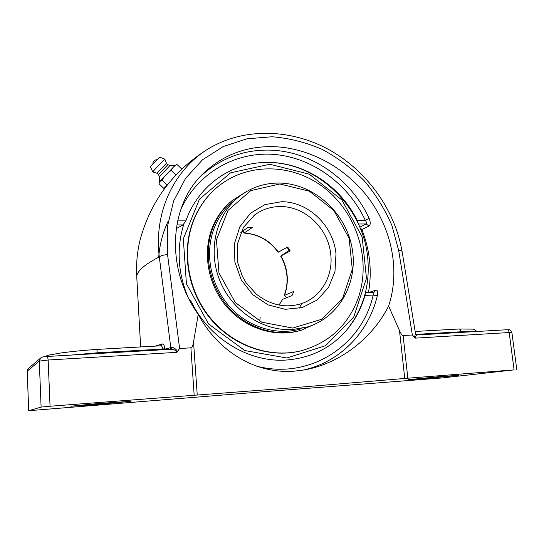 <?xml version="1.0" encoding="UTF-8"?>
<svg xmlns="http://www.w3.org/2000/svg" width="544" height="544" viewBox="0 0 544 544"><rect width="100%" height="100%" fill="white"/><g stroke="black" fill="none" stroke-linecap="round" stroke-linejoin="round"><path stroke-width="0.82" d="M415.487 333.513L414.433 337.396L415.065 338.15C415.541 336.144 416.282 335.077 417.282 334.954L417.33 334.961M461.156 332.404L461.074 331.772L473.933 331.663M415.494 333.533L402.132 251.593C401.928 250.92 400.778 250.566 398.684 250.526L412.352 334.995L414.433 337.396M169.966 349.33L170.789 347.63L164.778 349.119L164.574 349.642M160.976 345.807L162.37 343.937L155.115 346.134M96.798 349.432L160.915 345.807C161.84 345.93 162.418 347.004 162.642 349.03L164.757 348.786C164.404 345.528 163.608 343.91 162.37 343.937M170.707 349.289L171.816 347.494L170.789 347.63L159.297 256.884C145.18 264.16 137.659 270.579 136.721 276.121C136.082 263.847 137.217 251.763 140.121 239.863C150.606 201.239 173.148 171.006 207.747 149.178C174.304 169.871 153.734 211.67 159.297 256.884C160.983 255.626 163.737 254.878 167.559 254.633L167.355 226.841L173.645 200.967L185.64 178.276L202.497 159.807L223.38 146.486L247.01 138.802L272.068 136.755C289.122 138.122 305.742 142.297 321.919 149.274C337.511 157.617 351.574 168.076 364.106 180.642C375.612 194.269 384.873 209.188 391.884 225.406L398.684 250.526M47.648 356.449L170.782 349.282C173.686 349.187 175.746 350.207 176.956 352.335L177.568 351.424C175.76 348.779 173.842 347.473 171.816 347.494M97.322 353.552L97.281 352.811L162.642 349.03L162.69 349.751M161.146 345.766L96.825 349.418L97.281 352.811L71.346 355.062M139.631 241.917C137.088 253.137 136.116 264.54 136.714 276.128L140.644 346.95L136.721 276.134M458.762 329.011L458.946 328.991C460.054 329.1 460.768 330.031 461.074 331.772L415.908 334.383M302.158 370.28C339.735 362.692 368.778 332.357 377.352 295.644C378.08 291.849 377.57 290.006 375.822 290.129L368.723 292.522M377.352 295.644L373.17 295.086C374.061 293.413 374.197 292.502 373.572 292.346L365.425 292.645M176.814 224.937L182.995 224.903L185.837 220.857L177.609 220.884M360.964 230.003L369.009 226.039C370.6 224.713 370.641 222.17 369.124 218.416C351.234 179.234 311.386 151.048 269.776 150.117C243.052 149.58 219.708 158.583 199.743 177.133M369.009 226.039L366.153 223.958C366.901 223.298 366.602 222.061 365.262 220.238L369.124 218.416M180.866 209.277C198.138 172.176 236.572 151.137 274.761 154.482C313.038 157.903 348.446 184.226 365.262 220.238L357.17 220.272L358.163 223.428M365.459 292.516L366.085 292.618M365.391 292.788L364.99 295.399L373.17 295.086C362.182 345.399 309.278 380.569 255.823 365.915M190.604 302.083L191.515 302.049L189.183 299.411M182.995 224.903L176.229 228.63M191.515 302.049C209.603 339.259 249.866 362.964 286.994 359.992C312.072 357.782 332.398 347.283 347.97 328.488C355.844 318.702 361.522 307.673 364.99 295.399M357.17 220.272C340.592 186.68 305.721 163.023 269.674 162.404L259.318 162.778C227.072 165.546 197.418 187.911 185.837 220.857M273.652 146.656C310.304 147.907 346.807 168.395 369.594 199.512C392.21 230.724 400.139 271.517 388.613 306.027C372.429 338.28 340.265 363.283 305 369.811L294.324 371.151C255.836 374.231 218.151 351.682 198.234 314.357C165.614 268.899 169.17 207.223 201.77 174.964C221.517 155.462 245.473 146.03 273.652 146.656M412.352 334.995L403.111 335.532C402.159 335.553 400.948 333.88 399.48 330.514L388.613 306.027M415.065 338.15L509.177 332.54L514.087 369.872L407.837 378.202L403.111 335.532M41.106 407.096L50.055 406.232L48.144 360.012L39.284 361.114L41.106 407.096L28.696 410.706L27.22 371.117L28.417 368.431C28.064 368.349 27.656 369.26 27.2 371.151L39.284 361.114L40.657 358.006L28.417 368.431M514.087 369.872L441.878 377.964L264.744 391.626L28.696 410.706M50.055 406.232L295.78 387.532L407.837 378.202M91.712 404.954L70.842 406.218L99.103 403.471L130.587 401.356L91.712 404.954L91.671 404.076M418.921 379.046L408.612 379.671L440.218 376.591L458.551 375.326L427.149 378.393L418.921 379.046L418.853 378.481M198.234 314.357L193.535 341.952C192.923 345.773 192.039 347.738 190.896 347.84L179.608 348.5L167.559 254.633M177.568 351.424L179.608 348.5M175.018 165.417L159.644 181.703L159.038 183.845L163.996 188.496L167.09 184.912L162.064 180.193C164.308 176.195 167.355 172.944 171.204 170.428C172.394 167.708 174.352 165.757 177.072 164.58L176.569 164.771M176.011 174.971L171.204 170.428M181.866 169.109L177.072 164.58M159.317 182.648L159.95 181.478L162.064 180.193M163.996 188.496L166.852 185.586M167.736 184.477L168.055 184.076M159.644 181.703L159.426 176.732L170.02 165.498L175.012 165.417L176.637 164.744M158.494 174.631L157.053 173.278L157.304 172.89L166.43 163.336L167.865 164.696L158.746 174.243L158.494 174.631L159.426 176.732M166.43 163.336L164.88 159.195C164.825 158.732 154.856 169.157 153.136 171.482L152.837 171.986L157.06 173.278M164.88 159.195L159.596 157.1L150.647 166.437L150.423 166.831L152.83 171.979M289.095 250.437L287.13 247.323M299.084 308.36L301.73 303.566M238.061 197.445C215.744 215.723 207.604 250.818 219.905 280.854C232.098 310.923 262.956 331.255 292.332 329.569L307.36 326.971C340.082 317.159 359.006 280.806 351.73 246.201C344.746 211.534 313.133 183.491 279.256 183.056C263.847 182.954 250.118 187.755 238.061 197.445L233.179 201.47C225.454 207.896 219.477 215.893 215.24 225.474C204.381 250.24 209.413 282.656 228.018 304.762C246.609 326.89 276.502 336.287 301.294 328.78M246.228 191.719L232.111 200.607C224.339 207.121 218.314 215.206 214.037 224.862C202.987 250.043 208.06 282.996 226.936 305.517C245.806 328.052 276.189 337.688 301.417 330.147L316.479 323.435M214.214 189.904L213.948 190.148C205.89 197.683 199.498 206.672 194.786 217.131C180.948 247.962 186.415 288.504 208.978 316.928C231.54 345.365 268.498 358.618 300.03 351.064M195.146 216.811C181.288 247.683 186.769 288.286 209.365 316.751C231.962 345.236 268.967 358.51 300.54 350.941C328.386 343.298 347.494 326.012 357.857 299.078C371.749 260.875 357.388 213.826 324.707 188.224C292.182 162.472 244.433 161.833 214.329 189.795C206.258 197.336 199.866 206.339 195.146 216.811M232.111 200.607L231.193 201.375C223.441 207.869 217.43 215.927 213.166 225.563C202.137 250.662 207.196 283.506 226.012 305.952C244.82 328.406 275.108 338.001 300.268 330.487L301.417 330.147M240.808 232.431L248.152 227.324L252.668 227.29L244.079 233.077C258.053 234.097 269.43 240.482 278.208 252.246L287.674 247.017L290.231 250.995L280.69 256.108L289.68 250.07M286.661 297.711L284.199 295.501L293.869 291.373L292.033 295.535L282.628 299.343L278.956 305.123M260.175 317.587L259.719 320.688M244.079 233.077L243.025 230.887M279.84 183.974L309.352 191.202L333.894 210.535L349.126 238.265L352.301 269.389L342.638 298.255L321.538 319.314L292.713 328.073L261.773 322.211L235.239 302.471L218.953 272.87L216.451 239.816L228.011 210.419L250.798 190.624L279.84 183.974M269.831 164.254L309.284 174.182L341.897 200.015L362.127 236.858L366.466 278.283L353.763 316.996L325.645 345.644L286.817 358L244.78 350.54L208.563 323.986L186.422 283.764L183.314 238.85L199.458 199.172L230.629 172.802L269.831 164.254M346.746 329.97C363.29 309.21 370.274 285.138 367.703 257.747C363.161 207.291 318.288 162.928 268.994 162.486L257.659 162.948M183.804 224.284C180.023 236.212 178.548 248.676 179.391 261.678C180.248 273.911 183.151 285.77 188.095 297.255M506.872 329.752L507.022 329.739C508.13 329.834 508.844 330.766 509.177 332.54L511.897 332.568C509.402 328.005 509.347 330.405 507.022 329.739L417.282 334.954L415.5 333.533M373.674 292.352L375.822 290.129M358.428 223.999L366.153 223.958L359.815 227.161M368.492 292.529C372.164 271.157 369.954 250.179 361.876 229.588L360.053 227.732M27.22 371.178L28.676 410.72M176.956 352.335L48.144 360.012L47.58 356.456M168.157 221.211C162.833 232.37 159.684 244.358 158.712 257.176M399.48 330.514L404.756 378.454M197.22 394.72L193.535 341.952M190.896 347.84L194.154 394.944M102.66 403.192L102.707 404.083M427.074 377.706L427.149 378.393M278.48 252.124C269.736 240.4 258.359 234.029 244.344 232.995M284.43 295.29C286.824 288.959 287.728 282.343 287.13 275.441C286.491 268.539 284.43 262.058 280.962 255.986M279.038 305.136L282.628 299.343M253.898 215.506L255.048 214.635C262.609 209.277 271.048 206.584 280.357 206.557C305.238 206.19 328.719 228.956 330.806 254.878C333.098 275.801 321.361 296.487 302.478 303.287C286.43 308.611 271.014 305.538 256.224 294.073L246.187 282.86L242.372 276.277L237.823 263.017L237.354 244.242L243.44 227.344L255.048 214.635M335.981 254.055C333.683 226.032 308.346 201.402 281.425 201.736L264.874 204.632L250.458 213.262L239.87 226.787L234.43 243.732L234.886 262.147L241.25 279.847L252.776 294.678L268.063 304.885L285.246 309.305L302.287 307.544L317.254 299.921L328.528 287.443L334.968 271.565L335.981 254.055M415.16 331.466L458.925 328.998L473.035 329.134L474.246 329.385L476.932 331.486M43.989 356.776L48.838 355.096L60.275 353.056C70.55 351.621 82.729 350.411 96.818 349.418M374.082 292.25L373.572 292.346M170.782 349.282L47.614 356.442C41.589 357.15 44.098 356.3 40.657 358.006M516.8 369.716L511.897 332.568M207.747 149.178C243.297 127.384 290.204 128.649 328.372 149.348C366.513 170.279 394.808 209.216 402.07 251.416M156.788 159.684C154.34 160.018 153.02 161.412 152.837 163.873M167.865 164.696L170.02 165.498M213.948 190.148L214.329 189.795M280.69 256.108C284.186 262.208 286.253 268.729 286.899 275.652C287.49 282.574 286.586 289.19 284.199 295.501"/></g></svg>
